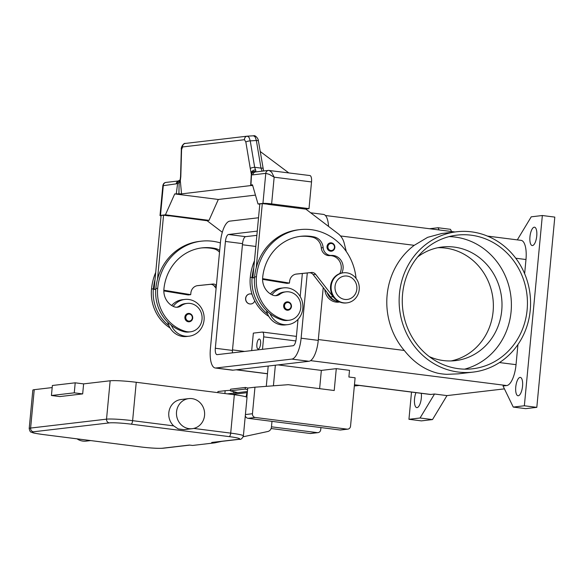 <?xml version="1.0" encoding="UTF-8"?>
<svg xmlns="http://www.w3.org/2000/svg" width="584" height="584" viewBox="0 0 584 584"><rect width="100%" height="100%" fill="white"/><g stroke="black" fill="none" stroke-linecap="round" stroke-linejoin="round"><path stroke-width="0.88" d="M298.015 319.382L296.183 338.778A6.731 2.424 97.2 0 1 293.08 345.75L217.168 354.641A6.731 2.424 97.2 0 1 216.949 354.641A6.731 2.424 97.2 0 1 215.328 348.254L225.424 241.447A6.731 2.424 97.2 0 1 228.526 234.483L257.267 231.111M302.351 273.473L300.176 296.526M256.865 235.345L245.645 236.659A6.731 2.424 -82.8 0 0 242.55 243.623L232.454 350.429A6.731 2.424 -82.8 0 0 232.395 352.86M307.286 272.962L301.118 338.202A20.184 7.263 97.2 0 1 291.817 359.094L215.905 367.993A20.184 7.263 97.2 0 1 215.248 367.993L232.374 370.168A20.184 7.263 -82.8 0 0 233.031 370.168L308.943 361.277A20.184 7.263 -82.8 0 0 318.243 340.377L323.237 287.562M328.522 226.388A20.184 7.263 -82.8 0 0 323.478 214.416L310.644 212.78M215.248 367.993A20.184 7.263 97.2 0 1 210.386 348.838L220.482 242.024A20.184 7.263 97.2 0 1 229.782 221.132L258.529 217.759M323.237 287.569L318.324 339.545A20.184 7.263 97.2 0 1 318.302 339.727M504.43 388.871L446.979 395.602L432.51 419.575L421.4 420.881L408.946 419.297L411.516 392.083M429.561 228.738L438.036 227.745L450.49 229.322L451.563 231.527M517.314 239.885L531.236 216.825L542.346 215.518L554.8 217.102L536.813 407.355L525.709 408.654L513.248 407.077L503.036 385.995L506.737 385.557L310.557 360.635M421.283 393.324A9.249 3.329 97.2 0 1 421.327 398.04A9.249 3.329 97.2 0 1 416.772 407.617A9.249 3.329 97.2 0 1 414.538 398.836A9.249 3.329 97.2 0 1 415.969 392.645M529.958 236.776A9.249 3.329 97.2 0 1 534.521 227.198A9.249 3.329 97.2 0 1 536.747 235.98A9.249 3.329 97.2 0 1 532.192 245.557A9.249 3.329 97.2 0 1 529.958 236.776M515.76 386.973A9.249 3.329 97.2 0 1 520.322 377.403A9.249 3.329 97.2 0 1 522.549 386.177A9.249 3.329 97.2 0 1 517.993 395.755A9.249 3.329 97.2 0 1 515.76 386.973M542.346 215.518L524.359 405.771L513.248 407.077M536.813 407.355L524.359 405.771M438.036 227.745L439.11 229.95M432.51 419.575L420.057 417.998L408.946 419.297M446.979 395.602L434.525 394.017L420.057 417.998M434.525 394.017L430.824 394.456A20.184 7.263 97.2 0 1 430.174 394.448L354.452 384.834M487.465 236.089L521.118 240.367A20.184 7.263 97.2 0 1 525.98 259.522L524.636 273.721M517.942 344.509L516.037 364.664A20.184 7.263 97.2 0 1 506.737 385.557M458.287 373.848L446.877 374.329A70.649 65.649 -96.7 0 1 442.183 373.921A70.649 65.649 -96.7 0 1 437.518 373.147C424.824 369.913 413.749 362.357 404.289 350.466A70.649 65.649 -96.7 0 1 414.231 245.324L427.641 237.338L441.774 233.512M458.228 372.037A70.649 65.649 83.3 0 0 473.076 372.11A70.649 65.649 83.3 0 0 530.571 302.278A70.649 65.649 83.3 0 0 471.478 231.848A70.649 65.649 83.3 0 0 456.63 231.775A70.649 65.649 83.3 0 0 399.135 301.607A70.649 65.649 83.3 0 0 458.228 372.037M251.697 350.597L253.346 333.121L262.296 332.07A5.044 1.818 97.2 0 1 262.464 332.07A5.044 1.818 97.2 0 1 263.676 336.858L262.501 349.327M250.923 303.957A5.044 4.687 -96.7 0 1 245.587 298.928A5.044 4.687 -96.7 0 1 249.755 293.934M254.755 300.899A5.044 4.687 -96.7 0 1 245.703 298.913A5.044 4.687 -96.7 0 1 252.025 294.241M256.872 344.261A5.044 1.818 97.2 0 1 259.362 339.041A5.044 1.818 97.2 0 1 260.581 343.83A5.044 1.818 97.2 0 1 258.091 349.049A5.044 1.818 97.2 0 1 256.872 344.261M354.349 385.936A70.649 65.649 83.3 0 0 357.656 385.637L359.291 385.447M339.691 301.994A13.454 12.505 -96.7 0 1 336.041 302.103A13.454 12.505 -96.7 0 1 324.828 289.613M402.58 294.029A67.284 62.525 -96.7 0 1 457.024 235.118A67.284 62.525 -96.7 0 1 527.126 309.856A67.284 62.525 -96.7 0 1 472.682 368.774A67.284 62.525 -96.7 0 1 402.58 294.029M449.067 236.615A67.284 62.525 -96.7 0 1 511.08 311.739A67.284 62.525 -96.7 0 1 464.594 369.154M417.64 256.953A57.195 53.144 -96.7 0 1 442.146 247.017A57.195 53.144 -96.7 0 1 501.736 310.549A57.195 53.144 -96.7 0 1 455.462 360.627A57.195 53.144 -96.7 0 1 429.328 356.634M437.854 247.718A57.195 53.144 -96.7 0 1 493.1 311.564A57.195 53.144 -96.7 0 1 451.118 360.941M219.686 250.478A11.775 10.943 83.3 0 0 215.474 248.528A47.1 43.771 83.3 0 0 202.028 247.871A47.1 43.771 83.3 0 0 163.914 289.109A16.819 15.629 83.3 0 0 173.74 306.615A8.41 7.818 83.3 0 0 177.587 307.206A8.41 7.818 83.3 0 0 181.12 305.797A14.301 13.286 -96.7 0 1 187.128 303.403A14.301 13.286 -96.7 0 1 191.997 303.804A14.301 13.286 -96.7 0 1 202.071 318.689A14.301 13.286 -96.7 0 1 190.457 331.807A14.301 13.286 -96.7 0 1 185.588 331.405A39.792 36.974 -96.7 0 1 157.687 288.321A53.83 50.02 -96.7 0 1 201.239 241.185A53.83 50.02 -96.7 0 1 220.402 242.929M192.683 318.097A4.205 3.905 -96.7 0 1 188.398 321.777A4.205 3.905 -96.7 0 1 188.303 313.425A4.205 3.905 -96.7 0 1 192.691 318.061M176.653 307.25A8.41 7.818 83.3 0 0 179.273 306.016A14.301 13.286 -96.7 0 1 185.274 303.622L187.128 303.403M173.244 306.381A18.506 17.192 -96.7 0 1 184.785 299.446A18.506 17.192 -96.7 0 1 188.676 299.468A18.506 17.192 -96.7 0 1 204.152 317.908A18.506 17.192 -96.7 0 1 189.092 336.202A18.506 17.192 -96.7 0 1 185.208 336.18A18.506 17.192 -96.7 0 1 171.316 325.303A39.792 36.974 -96.7 0 1 155.833 288.54A53.83 50.02 -96.7 0 1 157.505 279.232A53.83 50.02 -96.7 0 1 199.392 241.404L201.239 241.185M184.785 299.446L182.317 299.731A18.506 17.192 83.3 0 0 171.681 305.512M189.092 336.202L186.625 336.486A18.506 17.192 83.3 0 1 182.734 336.472A18.506 17.192 83.3 0 1 168.849 325.587A18.506 17.192 -96.7 0 1 167.739 322.149M190.457 331.807L188.603 332.026A14.301 13.286 -96.7 0 1 183.734 331.624A39.792 36.974 -96.7 0 1 171.316 325.303M219.518 252.259A11.775 10.943 83.3 0 0 213.62 248.748A47.1 43.771 83.3 0 0 201.1 247.988M170.053 327.945A39.792 36.974 -96.7 0 1 151.512 289.043A53.83 50.02 -96.7 0 1 155.709 272.385M168.849 325.587A39.792 36.974 -96.7 0 1 153.366 288.825A53.83 50.02 -96.7 0 1 155.037 279.524L154.11 289.314L155.753 289.584M216.387 285.35A5.044 4.687 83.3 0 0 212.766 284.058L197.772 285.613A8.41 7.818 83.3 0 0 197.669 285.62A8.41 7.818 83.3 0 0 190.866 292.986L190.705 294.657L163.841 290.219M197.071 285.715L210.291 284.35A5.044 4.687 -96.7 0 1 214.401 286.175L216.102 288.365M190.705 294.657L188.238 294.942L163.834 290.92M155.782 289.116L154.11 289.314M157.505 279.232L163.556 215.204L161.089 215.496L155.037 279.524M163.556 215.204L169.105 215.912M169.798 215.824L207.145 220.745L222.307 232.279M335.486 300.848A12.614 11.724 -96.7 0 1 327.149 292.599M268.808 316.375A39.792 36.974 -96.7 0 1 250.266 277.473A53.83 50.02 -96.7 0 1 254.463 260.814M341.771 273.035A11.775 10.943 83.3 0 0 341.428 261.026A11.775 10.943 83.3 0 0 331.457 255.42A8.41 7.818 -96.7 0 1 323.142 247.638A11.775 10.943 83.3 0 0 314.221 236.958A47.1 43.771 83.3 0 0 300.775 236.294A47.1 43.771 83.3 0 0 262.669 277.539A16.819 15.629 83.3 0 0 272.487 295.044A8.41 7.818 83.3 0 0 276.341 295.635A8.41 7.818 83.3 0 0 279.875 294.226A14.301 13.286 -96.7 0 1 285.883 291.832A14.301 13.286 -96.7 0 1 290.752 292.234A14.301 13.286 -96.7 0 1 300.826 307.118A14.301 13.286 -96.7 0 1 289.211 320.236L287.357 320.448A14.301 13.286 -96.7 0 1 282.488 320.054A39.792 36.974 -96.7 0 1 270.071 313.732A18.506 17.192 83.3 0 0 283.955 324.609A18.506 17.192 83.3 0 0 287.846 324.631L285.379 324.916A18.506 17.192 -96.7 0 1 281.488 324.901A18.506 17.192 -96.7 0 1 267.603 314.017A39.792 36.974 -96.7 0 1 252.12 277.254A53.83 50.02 -96.7 0 1 253.784 267.947L259.836 203.918L262.304 203.633L256.252 267.662A53.83 50.02 -96.7 0 1 298.139 229.833L299.993 229.614A53.83 50.02 -96.7 0 1 356.058 278.393M270.428 293.942A18.506 17.192 -96.7 0 1 281.072 288.16L283.539 287.875A18.506 17.192 83.3 0 0 271.991 294.81M287.846 324.631A18.506 17.192 83.3 0 0 302.906 306.337A18.506 17.192 83.3 0 0 287.43 287.89A18.506 17.192 83.3 0 0 283.539 287.875M275.407 295.679A8.41 7.818 83.3 0 0 278.021 294.445A14.301 13.286 -96.7 0 1 284.028 292.051L285.883 291.832M289.211 320.236A14.301 13.286 -96.7 0 1 284.335 319.835A39.792 36.974 -96.7 0 1 256.442 276.75A53.83 50.02 -96.7 0 1 300.001 229.614M330.544 251.2A4.205 3.905 -96.7 0 1 330.449 242.849A4.205 3.905 -96.7 0 1 334.829 247.521A4.205 3.905 -96.7 0 1 330.544 251.2M291.438 306.527A4.205 3.905 -96.7 0 1 287.153 310.206A4.205 3.905 -96.7 0 1 287.058 301.855A4.205 3.905 -96.7 0 1 291.438 306.49M346.962 302.862L346.349 302.935A15.14 14.067 -96.7 0 1 343.166 302.921A15.14 14.067 -96.7 0 1 330.5 287.832A15.14 14.067 -96.7 0 1 342.823 272.867L343.443 272.794A15.14 14.067 -96.7 0 1 346.626 272.808A15.14 14.067 -96.7 0 1 359.284 287.897A15.14 14.067 -96.7 0 1 346.962 302.862A15.14 14.067 -96.7 0 1 343.786 302.848A15.14 14.067 -96.7 0 1 331.121 287.759A15.14 14.067 -96.7 0 1 343.443 272.794M347.049 276.057A11.775 10.943 -96.7 0 1 356.839 289.124A11.775 10.943 -96.7 0 1 344.837 299.424A11.775 10.943 -96.7 0 1 335.048 286.357A11.775 10.943 -96.7 0 1 347.049 276.057M270.071 313.732A39.792 36.974 -96.7 0 1 254.588 276.962A53.83 50.02 -96.7 0 1 256.252 267.662M339.713 273.619A11.775 10.943 83.3 0 0 339.684 261.428A11.775 10.943 83.3 0 0 329.602 255.639A8.41 7.818 -96.7 0 1 321.288 247.85A11.775 10.943 83.3 0 0 312.374 237.177A47.1 43.771 83.3 0 0 299.855 236.418M267.603 314.017A18.506 17.192 -96.7 0 1 266.494 310.578M254.5 278.013L252.857 277.743L253.784 267.947M255.901 171.886A6.731 2.424 97.2 0 1 255.412 171.55A3.365 3.154 55 0 0 252.733 171.944A3.365 3.154 55 0 1 252.733 171.944A3.365 3.365 0 0 0 251.302 174.514L251.302 174.514A3.365 0.591 3.3 0 1 251.551 174.309A10.096 3.635 -82.8 0 0 252.865 174.864L265.778 173.353L262.939 203.393A6.731 0.555 5.4 0 1 266.508 203.422A6.731 0.555 5.4 0 1 271.633 203.896L274.159 177.193L271.684 172.28L269.209 170.411M262.939 203.393L258.004 203.969L252.492 184.814L250.923 184.997L251.551 174.309A3.365 3.008 137.2 0 1 255.412 171.55L255.887 170.842L254.668 167.294L250.244 140.875L249.061 137.379L247.375 136.16A3.365 3.124 -96.7 0 0 247.214 136.174A3.365 3.124 -96.7 0 1 247.214 136.174L185.325 143.43A3.365 3.124 83.3 0 0 182.595 146.956L244.484 139.707A3.365 3.124 -96.7 0 1 247.207 136.174L253.551 135.787L255.193 137.006L256.369 140.51L260.99 168.097L262.114 171.156M259.814 204.203L258.004 203.969M305.22 209.087L309.002 208.641L271.633 203.896M267.859 204.334L305.899 209.167L337.983 233.585A16.819 15.629 83.3 0 1 344.188 243.141L346.283 251.492M252.865 174.864A3.365 3.124 -96.7 0 1 255.58 171.922L268.501 170.404A3.365 3.124 -96.7 0 0 265.778 173.353L269.261 174.361L274.159 177.193L311.527 181.938A6.731 2.424 -82.8 0 0 311.25 177.302A6.731 2.424 -82.8 0 0 309.907 175.55L268.516 170.411A3.365 3.124 -96.7 0 1 268.713 170.389M309.002 208.641L311.527 181.938M252.857 277.743L254.536 277.546M262.596 278.648L289.46 283.087L286.992 283.371L262.588 279.342M289.46 283.087L289.613 281.415A8.41 7.818 -96.7 0 1 296.424 274.049A8.41 7.818 -96.7 0 1 296.519 274.042L311.513 272.487A5.044 4.687 -96.7 0 1 315.623 274.312L332.997 296.657A13.454 12.505 83.3 0 0 334.581 298.366M339.326 301.833A13.454 12.505 -96.7 0 1 330.529 296.942L313.155 274.604A5.044 4.687 83.3 0 0 309.046 272.779L295.825 274.144M268.552 204.254L262.304 203.633M161.045 215.956A6.731 0.555 5.4 0 1 160.563 215.832A6.731 0.555 5.4 0 1 160.016 215.554A6.731 0.555 5.4 0 1 160.483 215.401L165.425 214.817L174.725 193.924L178.916 193.815L179.127 183.172L180.317 180.719L180.806 176.623L181.573 149.599L182.595 146.956M174.725 193.924L218.314 199.465L209.014 220.358L206.473 220.657M209.014 220.358L165.425 214.817M178.441 180.96L166.046 182.412A3.365 3.124 83.3 0 1 166.06 182.412C164.316 182.573 163.235 183.683 162.834 185.741L176.244 183.843A10.096 3.635 -82.8 0 0 177.689 182.96L179.127 183.172A3.365 1.577 72.5 0 1 179.084 182.953A3.365 1.577 72.5 0 1 179.792 180.149A3.365 3.365 0 0 0 178.324 181.084A3.365 2.796 -137.5 0 0 177.689 182.96L176.288 193.742M218.314 199.465L255.456 195.114M244.484 139.707L245.849 142.065L250.273 168.484A3.365 0.861 -9.5 0 1 252.054 167.71A3.365 0.861 -9.5 0 1 254.668 167.294L260.99 168.097A3.365 0.861 -9.5 0 1 262.756 168.272A3.365 0.861 -9.5 0 1 263.034 168.542A3.365 0.861 -9.5 0 1 263.041 168.579M247.485 136.152L253.551 135.787C255.471 134.86 258.624 139.131 258.413 140.956L263.603 170.981M288.73 172.864L260.172 151.453M251.405 185.318L251.901 185.639L251.405 185.318M178.916 193.815L181.536 193.888L251.887 185.435M181.536 193.888L180.317 180.719A3.365 1.964 13.1 0 1 180.164 179.762L180.573 176.339A3.365 0.737 1.6 0 0 180.806 176.623M250.273 168.484L251.339 174.171M255.573 169.929A3.365 2.066 -21.5 0 0 251.31 172.404L251.522 173.499M179.879 180.127A3.365 1.577 72.5 0 0 179.792 180.149L180.171 179.762A3.365 1.964 13.1 0 1 180.193 179.668M278.021 364.898L321.346 370.402L319.623 388.659M336.282 368.65L334.216 390.514L288.292 384.681L254.967 387.199L252.456 413.735A3.365 3.124 -96.7 0 0 255.259 417.472L347.108 429.138A3.365 3.124 -96.7 0 0 350.539 426.196L355.116 377.797L348.889 377.009L349.517 370.329L336.282 368.65L321.346 370.402M271.122 428.532L310.082 433.481A3.365 3.124 83.3 0 0 310.783 433.481L318.01 432.634A3.365 3.124 -96.7 0 1 317.302 432.634L271.472 426.809M224.884 393.543L225.154 390.696L217.934 391.543L217.832 392.645M273.414 385.805L275.363 365.212M268.202 366.044L266.282 386.345M245.302 415.669A3.365 3.124 83.3 0 0 248.039 418.319L339.888 429.985A3.365 3.124 83.3 0 0 340.596 429.992L347.816 429.145M254.967 387.199L247.747 388.046L246.871 397.281M320.93 427.576L320.726 429.693A3.365 3.124 -96.7 0 1 318.01 432.634M233.593 393.134L233.695 392.039A1.679 1.562 83.3 0 0 233.688 391.652M225.154 390.696L230.424 390.294M247.594 389.689L245.134 389.083L245.463 387.447L230.651 389.178L230.322 390.82L237.739 392.652M245.463 387.447L247.85 388.031M245.134 389.083L230.322 390.82M271.983 421.356L271.436 427.159A5.044 4.687 -96.7 0 1 267.764 431.51L243.185 436.774M246.076 396.901L246.966 392.682A1.679 1.562 -96.7 0 1 247.382 391.879M83.621 383.885L75.212 382.819L74.263 392.835L82.672 393.901L83.621 383.885L110.157 380.775A20.184 1.672 5.4 0 1 136.247 382.279L132.619 420.67A20.184 1.672 -174.6 0 0 106.529 419.159L30.616 428.057A3.365 3.124 83.3 0 0 33.412 431.788L109.325 422.896A16.819 1.394 5.4 0 1 131.072 424.152L229.147 436.606A16.819 1.394 5.4 0 1 238.542 439.307L211.7 442.453A3.365 3.124 83.3 0 0 212.401 442.46L239.25 439.314C240.885 439.752 242.258 438.613 243.389 435.898A20.184 1.672 -174.6 0 0 230.702 433.124L193.735 428.43M211.7 442.453L214.81 442.854L221.759 441.365M192.304 428.678L183.909 429.656L178.244 428.941L173.682 425.882A15.14 14.067 -96.7 0 1 168.812 412.764A15.14 14.067 -96.7 0 1 181.062 399.507L188.778 398.609A15.14 14.067 83.3 0 0 176.529 411.866A15.14 14.067 83.3 0 0 192.304 428.678A15.14 14.067 83.3 0 0 204.553 415.421A15.14 14.067 83.3 0 0 188.778 398.609M136.247 382.279L234.33 394.74A20.184 1.672 5.4 0 1 247.017 397.507L243.389 435.898M77.037 438.854A15.14 14.067 83.3 0 0 86.147 441.117L90.681 440.584M214.81 442.854L192.589 445.453L189.479 445.059L162.629 448.205A16.819 1.394 5.4 0 1 140.89 446.95L42.807 434.489A16.819 1.394 5.4 0 1 33.412 431.788M34.244 389.674L30.616 428.057A20.184 1.672 -174.6 0 0 29.2 428.532L32.828 390.149A20.184 1.672 5.4 0 1 34.244 389.674L52.18 387.572M82.672 393.901L59.838 396.572L51.428 395.507L74.263 392.835M75.212 382.819L52.377 385.491L51.428 395.507M228.526 234.483L245.645 236.659M225.424 241.447L242.55 243.623M215.328 348.254L232.454 350.429M301.118 338.202L318.243 340.377M291.817 359.094L308.943 361.277M215.905 367.993L233.031 370.168M525.98 259.522L515.752 258.223M414.231 245.324L340.494 235.958M256.018 235.44L256.851 235.549M242.44 244.754L255.821 246.455M232.505 349.896L244.579 351.429M263.676 336.858L295.847 340.947M430.824 394.456L354.459 384.754M267.479 373.702L236.483 369.767M516.037 364.664L499.481 362.562M404.289 350.466L318.324 339.545M192.311 317.988A3.533 3.285 -96.7 0 1 188.705 321.083A3.533 3.285 -96.7 0 1 185.77 317.163A3.533 3.285 -96.7 0 1 189.369 314.068A3.533 3.285 -96.7 0 1 192.311 317.988M179.273 306.016L181.12 305.797M155.833 288.54L157.687 288.321M183.734 331.624L185.588 331.405M213.62 248.748L215.474 248.528M151.512 289.043L153.366 288.825M216.336 285.948L214.401 286.175M212.766 284.058L210.291 284.35M252.12 277.254L250.266 277.473M284.335 319.835L282.488 320.054M327.916 246.587A3.533 3.285 -96.7 0 1 331.515 243.492A3.533 3.285 -96.7 0 1 334.45 247.412A3.533 3.285 -96.7 0 1 330.851 250.507A3.533 3.285 -96.7 0 1 327.916 246.587M284.525 305.593A3.533 3.285 -96.7 0 1 288.124 302.497A3.533 3.285 -96.7 0 1 291.058 306.418A3.533 3.285 -96.7 0 1 287.459 309.513A3.533 3.285 -96.7 0 1 284.525 305.593M256.442 276.75L254.588 276.962M279.875 294.226L278.021 294.445M314.221 236.958L312.374 237.177M323.142 247.638L321.288 247.85M331.457 255.42L329.602 255.639M309.046 272.779L311.513 272.487M313.155 274.604L315.623 274.312M330.529 296.942L332.997 296.657M160.483 215.401L163.323 185.362A3.365 3.124 83.3 0 1 166.046 182.412M178.375 181.033A3.365 3.124 83.3 0 0 176.244 183.843M245.849 142.065A3.365 0.861 -9.5 0 1 247.631 141.292A3.365 0.861 -9.5 0 1 250.244 140.875L256.369 140.51A3.365 0.861 -9.5 0 1 258.135 140.686A3.365 0.861 -9.5 0 1 258.413 140.956M347.108 429.138L339.888 429.985M255.259 417.472L248.039 418.319M252.456 413.735L245.404 414.56M317.302 432.634L310.082 433.481M238.542 439.307A3.365 3.124 83.3 0 0 239.25 439.314M229.147 436.606A3.365 1.212 -82.8 0 0 230.111 435.533A3.365 1.212 -82.8 0 0 230.702 433.124L234.33 394.74M131.072 424.152A3.365 1.212 -82.8 0 0 132.035 423.071A3.365 1.212 -82.8 0 0 132.619 420.67L173.682 425.882M109.325 422.896A3.365 3.124 -96.7 0 1 106.529 419.159L110.157 380.775M140.678 446.921A3.365 1.212 -82.8 0 0 140.78 446.95L42.698 434.489A3.365 1.212 -82.8 0 0 42.807 434.489M189.829 445.103L163.338 448.213C158.22 448.563 150.701 448.147 140.78 446.95A3.365 1.212 -82.8 0 0 140.89 446.95M163.338 448.213A3.365 3.124 -96.7 0 1 162.629 448.205M231.972 394.441L246.966 392.682M454.994 231.965L325.427 215.503M473.076 372.11L457.9 373.891M262.464 332.07L296.409 336.384M267.472 373.782L236.155 369.803M441.453 233.549L456.63 231.775M188.303 313.425C191.136 313.491 192.618 315.046 192.735 318.083C192.392 320.185 191.245 321.419 189.282 321.784M331.427 251.208C333.398 250.828 334.544 249.594 334.873 247.506C334.734 244.455 333.252 242.907 330.449 242.849M288.036 310.214C290.007 309.834 291.153 308.6 291.482 306.512C291.343 303.461 289.861 301.913 287.058 301.855M162.834 185.741L160.016 215.554M251.302 174.514L250.689 185.077M178.967 180.901L178.324 181.084M185.332 143.43C183.741 142.73 180.726 147.38 181.332 149.314L180.565 176.339M42.698 434.489C30.66 432.693 33.748 432.905 31.361 432.167C30.448 432.269 29.726 431.058 29.2 428.532M247.419 391.514L227.402 393.864"/></g></svg>

